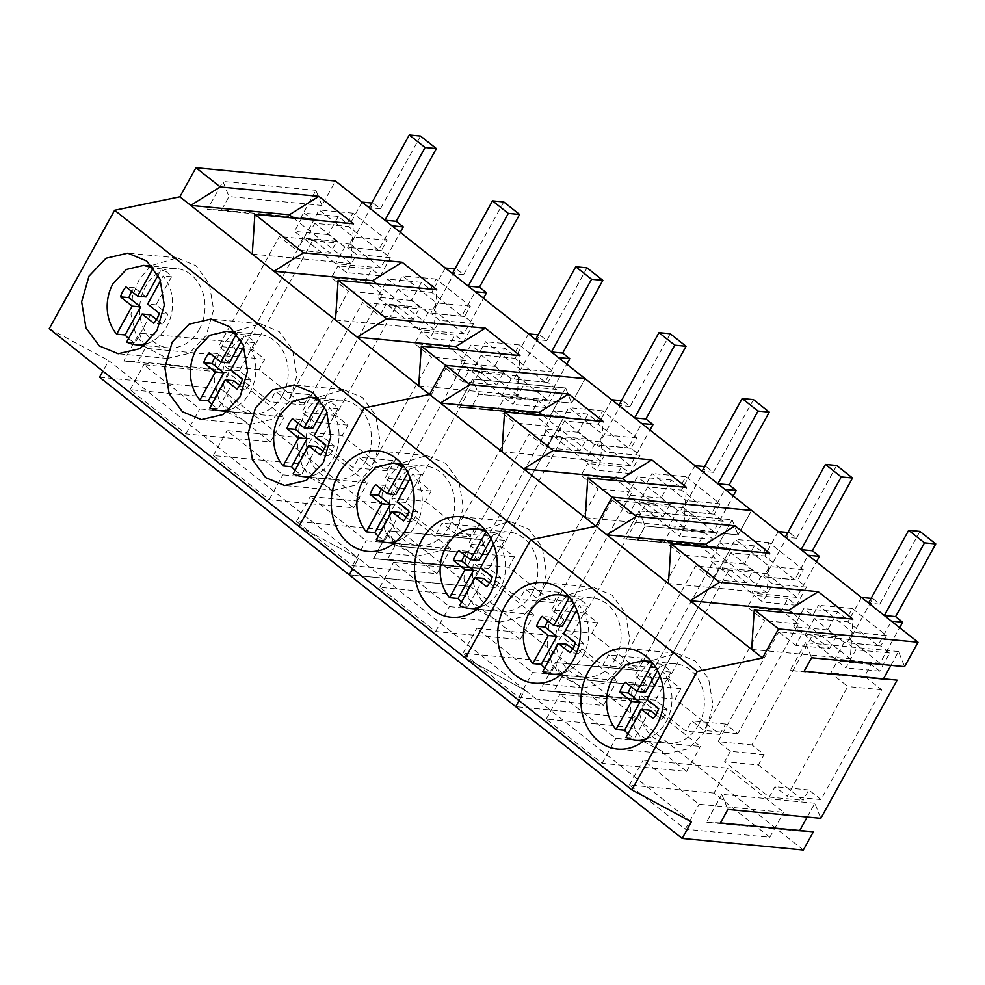 <?xml version="1.0" encoding="UTF-8"?>
<svg xmlns="http://www.w3.org/2000/svg" width="985" height="985" viewBox="0 0 985 985"><rect width="100%" height="100%" fill="white"/><g stroke="black" fill="none" stroke-linecap="round" stroke-linejoin="round"><path stroke-width="0.74" stroke-dasharray="4.92 3.69" d="M698.599 724.8A39.856 32.628 -84.5 0 0 675.464 663.804A39.856 32.628 -84.5 0 0 644.744 682.162A39.856 32.628 -84.5 0 0 667.879 743.17A39.856 32.628 -84.5 0 0 698.599 724.8M646.135 738.959A39.856 32.628 -84.5 0 0 666.192 721.709A39.856 32.628 -84.5 0 0 662.499 671.327L659.975 675.895M655.912 714.827L661.661 719.358A25.364 20.759 -84.5 0 0 667.128 709.446L655.481 700.163L670.945 672.127A39.856 32.628 -84.5 0 0 660.96 664.222L653.03 663.459M670.945 672.127L662.499 671.327M627.987 733.837A39.856 32.628 -84.5 0 0 634.488 738.184L626.029 737.383M657.512 670.465L660.96 664.222M649.965 710.148L634.488 738.184M645.495 692.258L633.786 683.048A25.364 20.759 -84.5 0 0 631.089 686.767M655.481 700.163L647.022 699.35M667.128 709.446L658.682 708.634M661.661 719.358L653.203 718.558M633.786 683.048L625.34 682.248M615.366 658.916A39.856 32.628 -84.5 0 0 592.231 597.92A39.856 32.628 -84.5 0 0 561.512 616.278A39.856 32.628 -84.5 0 0 584.647 677.274A39.856 32.628 -84.5 0 0 615.366 658.916M562.903 673.075A39.856 32.628 -84.5 0 0 582.96 655.825A39.856 32.628 -84.5 0 0 579.266 605.43L576.742 609.998M572.679 648.943L578.429 653.474A25.364 20.759 -84.5 0 0 583.896 643.55L572.248 634.278L587.725 606.243A39.856 32.628 -84.5 0 0 577.739 598.338L569.798 597.575M587.725 606.243L579.266 605.43M544.754 667.941A39.856 32.628 -84.5 0 0 551.255 672.299L542.809 671.487M574.28 604.581L577.739 598.338M566.732 644.264L551.255 672.299M562.263 626.361L550.566 617.164A25.364 20.759 -84.5 0 0 547.857 620.882M572.248 634.278L563.789 633.466M583.896 643.55L575.449 642.749M578.429 653.474L569.97 652.661M550.566 617.164L542.107 616.351M532.134 593.032A39.856 32.628 -84.5 0 0 508.999 532.023A39.856 32.628 -84.5 0 0 478.279 550.393A39.856 32.628 -84.5 0 0 501.427 611.389A39.856 32.628 -84.5 0 0 532.134 593.032M479.67 607.179A39.856 32.628 -84.5 0 0 499.727 589.929A39.856 32.628 -84.5 0 0 496.034 539.546L493.51 544.114M489.446 583.058L495.196 587.577A25.364 20.759 -84.5 0 0 500.675 577.666L489.016 568.382L504.492 540.359A39.856 32.628 -84.5 0 0 494.507 532.442L486.565 531.691M504.492 540.359L496.034 539.546M461.534 602.057A39.856 32.628 -84.5 0 0 468.023 606.403L459.576 605.603M491.059 538.697L494.507 532.442M483.5 578.38L468.023 606.403M479.03 560.477L467.333 551.268A25.364 20.759 -84.5 0 0 464.625 554.986M489.016 568.382L480.557 567.582M500.675 577.666L492.217 576.865M495.196 587.577L486.738 586.777M467.333 551.268L458.875 550.467M448.901 527.135A39.856 32.628 -84.5 0 0 425.766 466.139A39.856 32.628 -84.5 0 0 395.047 484.509A39.856 32.628 -84.5 0 0 418.194 545.505A39.856 32.628 -84.5 0 0 448.901 527.135M396.438 541.294A39.856 32.628 -84.5 0 0 416.507 524.045A39.856 32.628 -84.5 0 0 412.801 473.662L410.289 478.23M406.214 517.174L411.964 521.693A25.364 20.759 -84.5 0 0 417.443 511.781L405.783 502.498L421.26 474.462A39.856 32.628 -84.5 0 0 411.274 466.558L403.333 465.794M421.26 474.462L412.801 473.662M378.302 536.172A39.856 32.628 -84.5 0 0 384.79 540.519L376.344 539.718M407.827 472.8L411.274 466.558M400.267 512.495L384.79 540.519M395.798 494.593L384.101 485.383A25.364 20.759 -84.5 0 0 381.392 489.102M405.783 502.498L397.337 501.685M417.443 511.781L408.984 510.969M411.964 521.693L403.518 520.893M384.101 485.383L375.642 484.583M365.681 461.251A39.856 32.628 -84.5 0 0 342.534 400.255A39.856 32.628 -84.5 0 0 311.814 418.613A39.856 32.628 -84.5 0 0 334.962 479.609A39.856 32.628 -84.5 0 0 365.681 461.251M313.205 475.41A39.856 32.628 -84.5 0 0 333.275 458.16A39.856 32.628 -84.5 0 0 329.569 407.765L327.057 412.333M322.981 451.278L328.731 455.809A25.364 20.759 -84.5 0 0 334.21 445.885L322.551 436.614L338.027 408.578A39.856 32.628 -84.5 0 0 328.042 400.673L320.113 399.91M338.027 408.578L329.569 407.765M295.069 470.276A39.856 32.628 -84.5 0 0 301.57 474.635L293.111 473.822M324.594 406.916L328.042 400.673M317.035 446.599L301.57 474.635M312.565 428.697L300.868 419.499A25.364 20.759 -84.5 0 0 298.172 423.218M322.551 436.614L314.104 435.801M334.21 445.885L325.752 445.085M328.731 455.809L320.285 454.996M300.868 419.499L292.41 418.687M282.449 395.367A39.856 32.628 -84.5 0 0 259.301 334.358A39.856 32.628 -84.5 0 0 228.582 352.728A39.856 32.628 -84.5 0 0 251.729 413.725A39.856 32.628 -84.5 0 0 282.449 395.367M229.973 409.526A39.856 32.628 -84.5 0 0 250.042 392.264A39.856 32.628 -84.5 0 0 246.349 341.881L243.824 346.449M239.749 385.394L245.499 389.912A25.364 20.759 -84.5 0 0 250.978 380.001L239.318 370.717L254.795 342.694A39.856 32.628 -84.5 0 0 244.809 334.777L236.88 334.026M254.795 342.694L246.349 341.881M211.837 404.392A39.856 32.628 -84.5 0 0 218.338 408.738L209.879 407.938M241.362 341.032L244.809 334.777M233.802 380.715L218.338 408.738M229.333 362.812L217.636 353.603A25.364 20.759 -84.5 0 0 214.939 357.333M239.318 370.717L230.872 369.917M250.978 380.001L242.519 379.2M245.499 389.912L237.053 389.112M217.636 353.603L209.189 352.802M199.216 329.47A39.856 32.628 -84.5 0 0 176.069 268.474A39.856 32.628 -84.5 0 0 145.361 286.844A39.856 32.628 -84.5 0 0 168.497 347.84A39.856 32.628 -84.5 0 0 199.216 329.47M146.74 343.63A39.856 32.628 -84.5 0 0 166.81 326.38A39.856 32.628 -84.5 0 0 163.116 275.997L160.592 280.565M156.517 319.509L162.279 324.028A25.364 20.759 -84.5 0 0 167.745 314.116L156.098 304.833L171.562 276.797A39.856 32.628 -84.5 0 0 161.577 268.893L153.648 268.129M171.562 276.797L163.116 275.997M128.604 338.508A39.856 32.628 -84.5 0 0 135.105 342.854L126.646 342.054M158.129 275.135L161.577 268.893M150.582 314.831L135.105 342.854M146.1 296.928L134.403 287.719A25.364 20.759 -84.5 0 0 131.707 291.437M156.098 304.833L147.639 304.02M167.745 314.116L159.299 313.304M162.279 324.028L153.82 323.228M134.403 287.719L125.957 286.918M654.372 686.557L730.648 548.374L637.664 539.497L645.113 526.002L738.097 534.88L751.58 510.464L738.097 534.88L645.113 526.002L639.105 510.907L645.113 526.002L637.664 539.497L623.702 538.795L639.105 510.907L732.089 519.784L738.097 534.88L732.089 519.784L639.105 510.907L623.702 538.795L716.698 547.672L732.089 519.784L716.698 547.672L623.702 538.795L730.648 548.374L716.698 547.672L730.648 548.374L654.372 686.557L561.388 677.68L553.939 691.174L539.977 690.46L555.368 662.573L561.388 677.68L553.939 691.174L539.977 690.46L555.368 662.573L561.388 677.68L654.372 686.557L648.364 671.45L555.368 662.573L648.364 671.45L654.372 686.557M646.923 700.052L553.939 691.174L646.923 700.052L632.961 699.338L648.364 671.45L632.961 699.338L539.977 690.46L646.923 700.052L636.889 718.237L646.923 700.052M803.354 850.006L636.889 718.237L515.721 706.664L636.889 718.237L470.424 586.457L480.458 568.271L387.474 559.394L394.923 545.899L487.907 554.777L564.196 416.606L471.199 407.728L478.648 394.234L571.645 403.111L585.127 378.683L571.645 403.111L478.648 394.234L472.64 379.127L478.648 394.234L471.199 407.728L457.249 407.014L472.64 379.127L565.624 388.004L571.645 403.111L565.624 388.004L472.64 379.127L457.249 407.014L550.233 415.892L565.624 388.004L550.233 415.892L457.249 407.014L564.196 416.606L550.233 415.892L564.196 416.606L487.907 554.777L394.923 545.899L388.915 530.804L394.923 545.899L387.474 559.394L373.512 558.692L388.915 530.804L481.899 539.682L487.907 554.777L481.899 539.682L388.915 530.804L373.512 558.692L466.508 567.569L481.899 539.682L466.508 567.569L373.512 558.692L480.458 568.271L466.508 567.569L480.458 568.271L470.424 586.457L220.738 388.792L230.773 370.606L216.811 369.904L232.201 342.017L238.222 357.112L314.498 218.941L300.536 218.227L315.939 190.339L321.947 205.446L335.429 181.018M691.359 821.822L524.894 690.042L465.4 658.115L524.894 690.042L519.07 700.594L524.894 690.042L358.442 558.273L352.618 568.825L358.442 558.273L108.744 360.608L102.92 371.16M890.933 665.355L898.554 651.553L904.562 666.66M897.113 680.155L883.151 679.441L883.483 678.85M807.207 817.033L814.817 803.231L820.837 818.338M813.388 831.82L799.426 831.118L799.758 830.527M758.388 764.939L803.095 800.325L769.273 797.099L724.578 761.713L758.388 764.939L764.126 754.547L751.937 744.906L812.551 635.079L829.579 648.561L795.769 645.335L802.332 633.441L793.799 626.694L803.809 608.57L812.748 615.65L818.486 605.258L852.69 632.333L846.952 642.725L855.903 649.804L845.893 667.928L837.361 661.181L830.798 673.063L847.826 686.545L787.2 796.36L775.01 786.707L769.273 797.099M829.579 648.561L836.142 636.667L827.609 629.92L837.619 611.796L846.571 618.875L852.296 608.484L886.5 635.559L880.775 645.951L889.714 653.03L879.703 671.154L871.183 664.407L864.621 676.301L881.637 689.771L821.022 799.586L808.833 789.945L803.095 800.325M719.863 734.441L725.6 724.049L737.79 733.702L798.404 623.887L781.388 610.404L787.951 598.523L796.483 605.27L806.481 587.146L797.542 580.067L803.267 569.675L769.063 542.6L763.338 552.991L754.387 545.912L744.389 564.036L752.909 570.783L746.347 582.677L729.331 569.195L668.704 679.01L680.894 688.663L675.156 699.054L719.863 734.441L686.053 731.215L641.346 695.829L647.083 685.437L634.894 675.784L695.508 565.969L712.537 579.451L719.099 567.557L710.567 560.797L720.577 542.673L729.516 549.765L735.253 539.374L769.457 566.449L763.72 576.841L772.671 583.92L762.661 602.044L754.141 595.285L747.566 607.179L764.594 620.661L703.967 730.476L691.778 720.823L686.053 731.215M713.99 793.073L629.452 785.008L685.289 829.21L769.827 837.275L713.99 793.073L727.755 768.14L783.592 812.342L699.054 804.277L643.217 760.075L727.755 768.14M630.757 727.189L546.232 719.124L602.057 763.313L686.594 771.39L630.757 727.189L644.522 702.256L700.36 746.458L615.822 738.381L559.985 694.191L644.522 702.256M898.554 651.553L805.558 642.676L811.578 657.783M883.151 679.441L790.167 670.563L805.558 642.676M804.129 671.278L790.167 670.563M814.817 803.231L721.833 794.353L727.853 809.461M799.426 831.118L706.442 822.241L721.833 794.353M720.404 822.955L706.442 822.241M808.833 789.945L775.01 786.707M821.022 799.586L787.2 796.36M881.637 689.771L847.826 686.545M864.621 676.301L830.798 673.063M871.183 664.407L837.361 661.181M879.703 671.154L845.893 667.928M889.714 653.03L855.903 649.804M880.775 645.951L846.952 642.725M886.5 635.559L852.69 632.333M852.296 608.484L818.486 605.258M846.571 618.875L812.748 615.65M837.619 611.796L803.809 608.57M827.609 629.92L793.799 626.694M836.142 636.667L802.332 633.441M812.551 635.079L778.741 631.853L795.769 645.335M751.937 744.906L718.127 741.68L778.741 631.853M764.126 754.547L730.316 751.321L718.127 741.68M730.316 751.321L724.578 761.713M675.156 699.054L641.346 695.829M680.894 688.663L647.083 685.437M725.6 724.049L691.778 720.823M737.79 733.702L703.967 730.476M798.404 623.887L764.594 620.661M781.388 610.404L747.566 607.179M787.951 598.523L754.141 595.285M796.483 605.27L762.661 602.044M806.481 587.146L772.671 583.92M797.542 580.067L763.72 576.841M803.267 569.675L769.457 566.449M769.063 542.6L735.253 539.374M763.338 552.991L729.516 549.765M754.387 545.912L720.577 542.673M744.389 564.036L710.567 560.797M752.909 570.783L719.099 567.557M746.347 582.677L712.537 579.451M729.331 569.195L695.508 565.969M668.704 679.01L634.894 675.784M769.827 837.275L783.592 812.342M629.452 785.008L643.217 760.075M685.289 829.21L699.054 804.277M686.594 771.39L700.36 746.458M546.232 719.124L559.985 694.191M602.057 763.313L615.822 738.381M650.174 661.391L638.748 674.429L631.841 691.458L630.412 710.148L634.672 727.915L642.602 740.757M643.18 741.397L666.87 753.759L688.663 748.662L705.642 730.771L712.992 705.149L708.671 679.059L695.398 661.07L676.461 653.215L650.863 660.861M566.941 595.506L555.515 608.533L548.608 625.573L547.192 644.252L551.44 662.031L559.369 674.86M559.948 675.501L583.637 687.875L605.43 682.777L622.409 664.875L629.772 639.265L625.438 613.175L612.165 595.186L593.241 587.331L567.631 594.977M751.666 649.435L850.289 658.842L852.887 619.109M792.839 613.372L850.289 658.842M668.433 583.539L767.056 592.958L769.654 553.213M709.619 547.488L767.056 592.958M861.444 597.439L847.974 621.855L877.93 645.569L891.413 621.153M919.941 531.395L879.79 604.113L872.722 598.511L850.067 639.548L880.024 663.262L899.662 627.691M850.067 639.548L804.979 635.239L814.152 618.617L847.974 621.855M872.722 598.511L871.109 598.363M880.024 663.262L834.948 658.965L844.12 642.343L877.93 645.569M844.12 642.343L814.152 618.617M879.79 604.113L868.524 603.042M834.948 658.965L804.979 635.239M778.212 531.543L764.742 555.959L794.698 579.685L808.18 555.269M836.708 465.511L796.557 538.229L789.49 532.626L766.835 573.664L796.803 597.378L816.442 561.807M766.835 573.664L721.746 569.355L730.932 552.733L764.742 555.959M789.49 532.626L787.877 532.466M796.803 597.378L751.715 593.081L760.888 576.459L794.698 579.685M760.888 576.459L730.932 552.733M796.557 538.229L785.291 537.145M751.715 593.081L721.746 569.355M694.991 465.659L681.509 490.074L711.478 513.788L724.948 489.385M753.476 399.614L713.337 472.332L706.257 466.742L683.602 507.767L713.571 531.494L733.209 495.911M683.602 507.767L638.514 503.47L647.699 486.849L681.509 490.074M706.257 466.742L704.644 466.582M713.571 531.494L668.483 527.184L677.655 510.562L711.478 513.788M677.655 510.562L647.699 486.849M713.337 472.332L702.059 471.261M668.483 527.184L638.514 503.47M611.759 399.775L598.277 424.19L628.245 447.904L641.715 423.488M670.243 333.73L630.104 406.448L623.025 400.846L600.37 441.883L630.338 465.597L649.977 430.026M600.37 441.883L555.294 437.574L564.467 420.952L598.277 424.19M623.025 400.846L621.412 400.698M630.338 465.597L585.25 461.3L594.423 444.678L628.245 447.904M594.423 444.678L564.467 420.952M630.104 406.448L618.826 405.377M585.25 461.3L555.294 437.574M528.526 333.89L515.044 358.294L545.013 382.02L558.483 357.604M587.011 267.846L546.872 340.564L539.792 334.962L517.137 375.999L547.106 399.713L566.744 364.142M517.137 375.999L472.061 371.69L481.234 355.068L515.044 358.294M539.792 334.962L538.179 334.802M547.106 399.713L502.018 395.416L511.203 378.794L545.013 382.02M511.203 378.794L481.234 355.068M546.872 340.564L535.594 339.48M502.018 395.416L472.061 371.69M445.294 267.994L431.812 292.41L461.78 316.123L475.262 291.72M503.778 201.95L463.639 274.667L456.56 269.077L433.917 310.103L463.873 333.829L483.512 298.258M433.917 310.103L388.829 305.806L398.002 289.184L431.812 292.41M456.56 269.077L454.947 268.917M463.873 333.829L418.785 329.519L427.97 312.898L461.78 316.123M427.97 312.898L398.002 289.184M463.639 274.667L452.374 273.596M418.785 329.519L388.829 305.806M362.061 202.11L348.591 226.525L378.548 250.239L392.03 225.824M420.546 136.065L380.407 208.783L373.34 203.181L350.685 244.218L380.641 267.932L400.279 232.361M350.685 244.218L305.596 239.909L314.769 223.299L348.591 226.525M373.34 203.181L371.714 203.033M380.641 267.932L335.565 263.635L344.738 247.013L378.548 250.239M344.738 247.013L314.769 223.299M380.407 208.783L369.141 207.712M335.565 263.635L305.596 239.909M349.256 574.895L470.424 586.457L349.256 574.895M298.947 526.335L358.442 558.273L298.947 526.335M591.923 633.158L636.63 668.556L602.82 665.331L558.113 629.932L591.923 633.158L597.661 622.779L585.472 613.126L646.098 503.31L663.114 516.78L629.304 513.554L635.867 501.673L627.334 494.913L637.344 476.789L646.295 483.869L652.021 473.489L686.225 500.565L680.5 510.944L689.438 518.036L679.428 536.16L670.908 529.401L664.346 541.294L681.361 554.764L620.747 664.592L608.558 654.939L602.82 665.331M663.114 516.78L669.677 504.899L661.157 498.139L671.154 480.015L680.106 487.095L685.843 476.715L720.047 503.791L714.31 514.17L723.249 521.262L713.251 539.386L704.718 532.626L698.156 544.52L715.172 557.99L654.557 667.818L642.368 658.165L636.63 668.556M553.398 602.66L559.135 592.28L571.325 601.921L631.951 492.106L614.923 478.636L621.486 466.742L630.018 473.489L640.028 455.365L631.077 448.286L636.815 437.894L602.611 410.819L596.873 421.211L587.922 414.131L577.924 432.255L586.457 439.002L579.894 450.896L562.866 437.426L502.239 547.241L514.429 556.882L508.691 567.274L553.398 602.66L519.587 599.434L474.881 564.048L480.618 553.656L468.429 544.015L529.056 434.188L546.072 447.67L552.634 435.776L544.114 429.029L554.112 410.905L563.063 417.985L568.788 407.593L602.992 434.668L597.267 445.06L606.206 452.14L596.208 470.264L587.676 463.516L581.113 475.41L598.129 488.88L537.514 598.695L525.325 589.055L519.587 599.434M547.525 661.304L462.999 653.227L518.824 697.429L603.362 705.494L547.525 661.304L561.29 636.372L617.127 680.561L532.589 672.496L476.765 628.295L561.29 636.372M464.304 595.408L379.767 587.343L435.592 631.545L520.129 639.61L464.304 595.408L478.057 570.475L533.895 614.677L449.357 606.612L393.532 562.41L478.057 570.475M642.368 658.165L608.558 654.939M654.557 667.818L620.747 664.592M715.172 557.99L681.361 554.764M698.156 544.52L664.346 541.294M704.718 532.626L670.908 529.401M713.251 539.386L679.428 536.16M723.249 521.262L689.438 518.036M714.31 514.17L680.5 510.944M720.047 503.791L686.225 500.565M685.843 476.715L652.021 473.489M680.106 487.095L646.295 483.869M671.154 480.015L637.344 476.789M661.157 498.139L627.334 494.913M669.677 504.899L635.867 501.673M646.098 503.31L612.288 500.084L629.304 513.554M585.472 613.126L551.662 609.9L612.288 500.084M597.661 622.779L563.851 619.553L551.662 609.9M563.851 619.553L558.113 629.932M508.691 567.274L474.881 564.048M514.429 556.882L480.618 553.656M559.135 592.28L525.325 589.055M571.325 601.921L537.514 598.695M631.951 492.106L598.129 488.88M614.923 478.636L581.113 475.41M621.486 466.742L587.676 463.516M630.018 473.489L596.208 470.264M640.028 455.365L606.206 452.14M631.077 448.286L597.267 445.06M636.815 437.894L602.992 434.668M602.611 410.819L568.788 407.593M596.873 421.211L563.063 417.985M587.922 414.131L554.112 410.905M577.924 432.255L544.114 429.029M586.457 439.002L552.634 435.776M579.894 450.896L546.072 447.67M562.866 437.426L529.056 434.188M502.239 547.241L468.429 544.015M603.362 705.494L617.127 680.561M462.999 653.227L476.765 628.295M518.824 697.429L532.589 672.496M520.129 639.61L533.895 614.677M379.767 587.343L393.532 562.41M435.592 631.545L449.357 606.612M483.709 529.61L472.283 542.649L465.388 559.677L463.96 578.367L468.22 596.134L476.149 608.976M476.715 609.616L500.417 621.978L522.198 616.893L539.177 598.991L546.54 573.369L542.206 547.278L528.933 529.302L510.008 521.434L484.398 529.093M400.489 463.726L389.05 476.765L382.155 493.793L380.727 512.483L384.987 530.25L392.916 543.092M393.483 543.732L417.184 556.094L438.965 550.997L455.944 533.107L463.307 507.484L458.973 481.394L445.7 463.406L426.776 455.55L401.166 463.209M585.201 517.654L683.824 527.061L686.422 487.329M626.386 481.591L683.824 527.061M501.968 451.77L600.591 461.177L603.189 421.445M543.154 415.707L600.591 461.177M425.471 501.39L470.165 536.776L436.355 533.55L391.648 498.164L425.471 501.39L431.196 490.998L419.007 481.345L479.633 371.53L496.662 385.012L462.839 381.786L469.402 369.892L460.881 363.145L470.879 345.009L479.83 352.101L485.568 341.709L519.772 368.784L514.035 379.176L522.973 386.255L512.976 404.379L504.443 397.632L497.881 409.514L514.896 422.996L454.282 532.811L442.093 523.158L436.355 533.55M496.662 385.012L503.224 373.118L494.692 366.371L504.702 348.247L513.641 355.326L519.378 344.935L553.582 372.01L547.845 382.402L556.796 389.481L546.786 407.605L538.253 400.858L531.691 412.74L548.719 426.222L488.092 536.037L475.903 526.384L470.165 536.776M303.712 404.995L309.438 394.616L321.627 404.256L382.254 294.441L365.226 280.971L371.801 269.077L380.321 275.825L390.331 257.701L381.38 250.621L387.117 240.229L352.913 213.154L347.176 223.546L338.237 216.466L328.227 234.59L336.759 241.337L330.197 253.231L313.168 239.761L252.554 349.577L264.743 359.217L259.006 369.609L303.712 404.995L269.89 401.769L225.196 366.383L230.921 355.991L218.732 346.351L279.358 236.523L296.387 250.005L302.949 238.111L294.416 231.364L304.427 213.24L313.365 220.32L319.103 209.928L353.307 237.003L347.57 247.395L356.521 254.475L346.511 272.599L337.978 265.851L331.416 277.745L348.444 291.215L287.817 401.03L275.628 391.39L269.89 401.769M386.945 470.892L392.67 460.5L404.86 470.153L465.486 360.338L448.458 346.855L455.021 334.962L463.553 341.721L473.563 323.597L464.612 316.517L470.35 306.126L436.146 279.05L430.408 289.43L421.469 282.35L411.459 300.474L419.992 307.234L413.429 319.115L396.401 305.646L335.787 415.461L347.976 425.114L342.238 435.505L386.945 470.892L353.123 467.666L308.416 432.267L314.153 421.888L301.964 412.235L362.591 302.42L379.619 315.889L386.182 304.008L377.649 297.248L387.647 279.124L396.598 286.204L402.336 275.825L436.54 302.9L430.802 313.279L439.753 320.371L429.743 338.495L421.211 331.736L414.648 343.63L431.676 357.099L371.05 466.927L358.86 457.274L353.123 467.666M49.25 328.67L108.744 360.608M99.571 377.23L220.738 388.792M381.072 529.524L296.534 521.459L352.371 565.649L436.897 573.726L381.072 529.524L394.837 504.591L450.662 548.793L366.125 540.716L310.3 496.526L394.837 504.591M297.839 463.639L213.302 455.562L269.139 499.764L353.664 507.829L297.839 463.639L311.605 438.707L367.43 482.896L282.904 474.832L227.067 430.63L311.605 438.707M214.607 397.743L130.069 389.678L185.906 433.88L270.444 441.945L214.607 397.743L228.372 372.81L284.197 417.012L199.672 408.947L143.835 364.745L228.372 372.81M238.222 357.112L145.238 348.234L137.789 361.729L123.827 361.027L139.217 333.139L145.238 348.234M230.773 370.606L137.789 361.729M321.947 205.446L228.963 196.569L221.514 210.064L207.552 209.349L222.942 181.462L228.963 196.569M314.498 218.941L221.514 210.064M216.811 369.904L123.827 361.027M232.201 342.017L139.217 333.139M300.536 218.227L207.552 209.349M315.939 190.339L222.942 181.462M475.903 526.384L442.093 523.158M488.092 536.037L454.282 532.811M548.719 426.222L514.896 422.996M531.691 412.74L497.881 409.514M538.253 400.858L504.443 397.632M546.786 407.605L512.976 404.379M556.796 389.481L522.973 386.255M547.845 382.402L514.035 379.176M553.582 372.01L519.772 368.784M519.378 344.935L485.568 341.709M513.641 355.326L479.83 352.101M504.702 348.247L470.879 345.009M494.692 366.371L460.881 363.145M503.224 373.118L469.402 369.892M479.633 371.53L445.823 368.304L462.839 381.786M419.007 481.345L385.197 478.119L445.823 368.304M431.196 490.998L397.386 487.772L385.197 478.119M397.386 487.772L391.648 498.164M259.006 369.609L225.196 366.383M264.743 359.217L230.921 355.991M309.438 394.616L275.628 391.39M321.627 404.256L287.817 401.03M382.254 294.441L348.444 291.215M365.226 280.971L331.416 277.745M371.801 269.077L337.978 265.851M380.321 275.825L346.511 272.599M390.331 257.701L356.521 254.475M381.38 250.621L347.57 247.395M387.117 240.229L353.307 237.003M352.913 213.154L319.103 209.928M347.176 223.546L313.365 220.32M338.237 216.466L304.427 213.24M328.227 234.59L294.416 231.364M336.759 241.337L302.949 238.111M330.197 253.231L296.387 250.005M313.168 239.761L279.358 236.523M252.554 349.577L218.732 346.351M342.238 435.505L308.416 432.267M347.976 425.114L314.153 421.888M392.67 460.5L358.86 457.274M404.86 470.153L371.05 466.927M465.486 360.338L431.676 357.099M448.458 346.855L414.648 343.63M455.021 334.962L421.211 331.736M463.553 341.721L429.743 338.495M473.563 323.597L439.753 320.371M464.612 316.517L430.802 313.279M470.35 306.126L436.54 302.9M436.146 279.05L402.336 275.825M430.408 289.43L396.598 286.204M421.469 282.35L387.647 279.124M411.459 300.474L377.649 297.248M419.992 307.234L386.182 304.008M413.429 319.115L379.619 315.889M396.401 305.646L362.591 302.42M335.787 415.461L301.964 412.235M293.456 218.042L350.894 263.512L353.504 223.78M252.271 254.105L350.894 263.512M376.689 283.926L434.126 329.409L436.737 289.664M335.503 319.99L434.126 329.409M459.921 349.823L517.359 395.293L519.957 355.548M418.736 385.874L517.359 395.293M317.256 397.841L305.818 410.868L298.923 427.909L297.495 446.587L301.755 464.366L309.684 477.196M310.25 477.848L333.952 490.21L355.745 485.112L372.712 467.21L380.075 441.6L375.741 415.51L362.48 397.521L343.543 389.666L317.933 397.312M234.024 331.945L222.585 344.984L215.69 362.012L214.262 380.702L218.522 398.469L226.451 411.311M227.018 411.952L250.719 424.313L272.513 419.228L289.479 401.326L296.842 375.704L292.508 349.613L279.248 331.637L260.311 323.769L234.701 331.428M150.791 266.061L139.353 279.1L132.458 296.128L131.03 314.818L135.29 332.585L143.219 345.427M143.785 346.067L167.487 358.429L189.28 353.332L206.247 335.442L213.61 309.819L209.276 283.729L196.015 265.741L177.078 257.885L151.468 265.544M436.897 573.726L450.662 548.793M296.534 521.459L310.3 496.526M352.371 565.649L366.125 540.716M353.664 507.829L367.43 482.896M213.302 455.562L227.067 430.63M269.139 499.764L282.904 474.832M270.444 441.945L284.197 417.012M130.069 389.678L143.835 364.745M185.906 433.88L199.672 408.947M675.464 663.804L651.43 661.514M667.879 743.17L643.858 740.868M592.231 597.92L568.197 595.617M584.647 677.274L560.625 674.984M508.999 532.023L484.965 529.733M501.427 611.389L477.393 609.099M425.766 466.139L401.732 463.849M418.194 545.505L394.16 543.203M342.534 400.255L318.5 397.965M334.962 479.609L310.928 477.319M259.301 334.358L235.28 332.068M251.729 413.725L227.695 411.435M176.069 268.474L152.047 266.184M168.497 347.84L144.475 345.538M666.87 753.771L617.558 749.068M676.473 653.203L627.162 648.499M583.637 687.887L534.326 683.171M593.241 587.319L543.929 582.603M500.405 621.991L451.093 617.287M510.008 521.422L460.697 516.719M417.172 556.106L367.861 551.403M426.776 455.538L377.464 450.834M333.952 490.222L284.64 485.506M343.543 389.654L294.232 384.938M250.719 424.326L201.408 419.622M260.311 323.757L210.999 319.054M167.487 358.442L118.175 353.738M177.091 257.873L127.779 253.17"/><path stroke-width="1.48" d="M653.03 663.459L643.045 660.713L625.77 664.789L612.338 679.071A39.856 32.628 -84.5 0 0 616.044 729.479L624.502 730.279A39.856 32.628 -84.5 0 0 627.987 733.837M655.912 714.827L649.965 710.148L641.506 709.348L626.029 737.383A39.856 32.628 -84.5 0 0 635.473 740.067A39.856 32.628 -84.5 0 0 646.135 738.959M659.975 675.895L647.022 699.35L658.682 708.634A25.364 20.759 -84.5 0 1 653.203 718.558L641.506 709.348M624.502 730.279L639.979 702.243L631.52 701.443L616.044 729.479M631.52 701.443L619.861 692.159A25.364 20.759 -84.5 0 1 625.34 682.248L637.036 691.445L652.513 663.41M657.512 670.465L645.495 692.258L637.036 691.445M631.089 686.767A25.364 20.759 -84.5 0 0 628.319 692.96L619.861 692.159M639.979 702.243L628.319 692.96M569.798 597.575L569.281 597.526A39.856 32.628 -84.5 0 0 559.825 594.829A39.856 32.628 -84.5 0 0 529.105 613.187A39.856 32.628 -84.5 0 0 532.811 663.582L541.27 664.395A39.856 32.628 -84.5 0 0 544.754 667.941M572.679 648.943L566.732 644.264L558.273 643.464L542.809 671.487A39.856 32.628 -84.5 0 0 552.253 674.183A39.856 32.628 -84.5 0 0 562.903 673.075M576.742 609.998L563.789 633.466L575.449 642.749A25.364 20.759 -84.5 0 1 569.97 652.661L558.273 643.464M541.27 664.395L556.747 636.359L548.288 635.547L532.811 663.582M548.288 635.547L536.628 626.275A25.364 20.759 -84.5 0 1 542.107 616.351L553.804 625.561L569.281 597.526M574.28 604.581L562.263 626.361L553.804 625.561M547.857 620.882A25.364 20.759 -84.5 0 0 545.087 627.076L536.628 626.275M556.747 636.359L545.087 627.076M486.565 531.691L486.048 531.641A39.856 32.628 -84.5 0 0 476.592 528.933A39.856 32.628 -84.5 0 0 445.873 547.303A39.856 32.628 -84.5 0 0 449.579 597.698L458.037 598.511A39.856 32.628 -84.5 0 0 461.534 602.057M489.446 583.058L483.5 578.38L475.041 577.567L459.576 605.603A39.856 32.628 -84.5 0 0 469.02 608.299A39.856 32.628 -84.5 0 0 479.67 607.179M493.51 544.114L480.557 567.582L492.217 576.865A25.364 20.759 -84.5 0 1 486.738 586.777L475.041 577.567M458.037 598.511L473.514 570.475L465.055 569.662L449.579 597.698M465.055 569.662L453.408 560.379A25.364 20.759 -84.5 0 1 458.875 550.467L470.571 559.677L486.048 531.641M491.059 538.697L479.03 560.477L470.571 559.677M464.625 554.986A25.364 20.759 -84.5 0 0 461.854 561.191L453.408 560.379M473.514 570.475L461.854 561.191M403.333 465.794L393.347 463.048L376.073 467.124L362.64 481.406A39.856 32.628 -84.5 0 0 366.346 531.814L374.805 532.614A39.856 32.628 -84.5 0 0 378.302 536.172M406.214 517.174L400.267 512.495L391.821 511.683L376.344 539.718A39.856 32.628 -84.5 0 0 385.788 542.415A39.856 32.628 -84.5 0 0 396.438 541.294M410.289 478.23L397.337 501.685L408.984 510.969A25.364 20.759 -84.5 0 1 403.518 520.893L391.821 511.683M374.805 532.614L390.282 504.579L381.823 503.778L366.346 531.814M381.823 503.778L370.175 494.495A25.364 20.759 -84.5 0 1 375.642 484.583L387.339 493.781L402.816 465.745M407.827 472.8L395.798 494.593L387.339 493.781M381.392 489.102A25.364 20.759 -84.5 0 0 378.622 495.295L370.175 494.495M390.282 504.579L378.622 495.295M320.113 399.91L310.115 397.164L292.841 401.24L279.408 415.522A39.856 32.628 -84.5 0 0 283.126 465.917L291.572 466.73A39.856 32.628 -84.5 0 0 295.069 470.276M322.981 451.278L317.035 446.599L308.588 445.799L293.111 473.822A39.856 32.628 -84.5 0 0 302.555 476.518A39.856 32.628 -84.5 0 0 313.205 475.41M327.057 412.333L314.104 435.801L325.752 445.085A25.364 20.759 -84.5 0 1 320.285 454.996L308.588 445.799M291.572 466.73L307.049 438.694L298.603 437.882L283.126 465.917M298.603 437.882L286.943 428.61A25.364 20.759 -84.5 0 1 292.41 418.687L304.119 427.896L319.583 399.861M324.594 406.916L312.565 428.697L304.119 427.896M298.172 423.218A25.364 20.759 -84.5 0 0 295.389 429.411L286.943 428.61M307.049 438.694L295.389 429.411M236.88 334.026L226.882 331.28L209.62 335.356L196.187 349.638A39.856 32.628 -84.5 0 0 199.893 400.033L208.34 400.846A39.856 32.628 -84.5 0 0 211.837 404.392M239.749 385.394L233.802 380.715L225.356 379.902L209.879 407.938A39.856 32.628 -84.5 0 0 219.323 410.634A39.856 32.628 -84.5 0 0 229.973 409.526M243.824 346.449L230.872 369.917L242.519 379.2A25.364 20.759 -84.5 0 1 237.053 389.112L225.356 379.902M208.34 400.846L223.817 372.81L215.37 371.998L199.893 400.033M215.37 371.998L203.71 362.714A25.364 20.759 -84.5 0 1 209.189 352.802L220.886 362.012L236.363 333.977M241.362 341.032L229.333 362.812L220.886 362.012M214.939 357.333A25.364 20.759 -84.5 0 0 212.169 363.527L203.71 362.714M223.817 372.81L212.169 363.527M153.648 268.129L143.662 265.384L126.388 269.459L112.955 283.742A39.856 32.628 -84.5 0 0 116.661 334.149L125.107 334.949A39.856 32.628 -84.5 0 0 128.604 338.508M156.517 319.509L150.582 314.831L142.123 314.018L126.646 342.054A39.856 32.628 -84.5 0 0 136.09 344.75A39.856 32.628 -84.5 0 0 146.74 343.63M160.592 280.565L147.639 304.02L159.299 313.304A25.364 20.759 -84.5 0 1 153.82 323.228L142.123 314.018M125.107 334.949L140.584 306.914L132.138 306.113L116.661 334.149M132.138 306.113L120.478 296.83A25.364 20.759 -84.5 0 1 125.957 286.918L137.654 296.116L153.131 268.08M158.129 275.135L146.1 296.928L137.654 296.116M131.707 291.437A25.364 20.759 -84.5 0 0 128.936 297.642L120.478 296.83M140.584 306.914L128.936 297.642M682.186 838.444L803.354 850.006L813.388 831.82L720.404 822.955L727.853 809.461L820.837 818.338L897.113 680.155L804.129 671.278L811.578 657.783L904.562 666.66L918.045 642.245L778.569 628.923L762.501 658.017L697.232 671.475L631.865 789.884L691.359 821.822L682.186 838.444L515.721 706.664L519.07 700.594L515.721 706.664L99.571 377.23L102.92 371.16M918.045 642.245L751.58 510.464L612.104 497.154L596.048 526.236L530.767 539.706L465.4 658.115L49.25 328.67L114.617 210.261L179.886 196.803L252.271 254.105L254.881 214.361L353.504 223.78L318.869 196.36L289.356 214.792L293.456 218.042M883.483 678.85L890.933 665.355M799.758 830.527L807.207 817.033M631.865 789.884L465.4 658.115L530.767 539.706L364.302 407.925L298.947 526.335L364.302 407.925L114.617 210.261M697.232 671.475L530.767 539.706L596.048 526.236L523.663 468.934L429.583 394.468L364.302 407.925L429.583 394.468L418.736 385.874L421.334 346.141L519.957 355.548L485.334 328.14L455.821 346.572L459.921 349.823M659.359 674.356A50.518 41.345 95.5 0 1 656.33 726.068A50.518 41.345 95.5 0 1 617.558 749.068A50.518 41.345 95.5 0 1 585.361 723.212A50.518 41.345 95.5 0 1 588.39 671.499A50.518 41.345 95.5 0 1 627.162 648.499A50.518 41.345 95.5 0 1 659.359 674.356M576.126 608.459A50.518 41.345 95.5 0 1 573.098 660.172A50.518 41.345 95.5 0 1 534.326 683.171A50.518 41.345 95.5 0 1 502.128 657.315A50.518 41.345 95.5 0 1 505.157 605.603A50.518 41.345 95.5 0 1 543.929 582.603A50.518 41.345 95.5 0 1 576.126 608.459M762.501 658.017L596.048 526.236L612.104 497.154L587.799 477.91L686.422 487.329L651.799 459.909L622.286 478.353L626.386 481.591M469.943 384.606L568.567 394.025L539.054 412.456L440.43 403.05L469.943 384.606L445.639 365.373L585.127 378.683L751.58 510.464L612.104 497.154L636.396 516.386L606.883 534.818L705.506 544.237L709.619 547.488M636.396 516.386L735.019 525.805L705.506 544.237M778.569 628.923L754.264 609.69L852.887 619.109L818.252 591.689L719.629 582.27L671.031 543.806L769.654 553.213L735.019 525.805M642.602 740.757L643.18 741.397M650.863 660.861L650.174 661.391M559.369 674.86L559.948 675.501M567.631 594.977L566.941 595.506M751.666 649.435L754.264 609.69M719.629 582.27L690.116 600.715L788.739 610.121L792.839 613.372M668.433 583.539L671.031 543.806M818.252 591.689L788.739 610.121M895.611 616.635L935.75 543.917L924.484 542.833L884.333 615.551L891.413 621.153L902.679 622.237L895.611 616.635L884.333 615.551M935.75 543.917L919.941 531.395L908.663 530.312L924.484 542.833M908.663 530.312L868.524 603.042L861.444 597.439L871.109 598.363M899.662 627.691L902.679 622.237M812.379 550.738L852.517 478.02L841.252 476.949L801.101 549.667L808.18 555.269L819.446 556.34L812.379 550.738L801.101 549.667M852.517 478.02L836.708 465.511L825.43 464.427L841.252 476.949M825.43 464.427L785.291 537.145L778.212 531.543L787.877 532.466M816.442 561.807L819.446 556.34M729.146 484.854L769.285 412.136L758.019 411.065L717.868 483.783L724.948 489.385L736.214 490.456L729.146 484.854L717.868 483.783M769.285 412.136L753.476 399.614L742.197 398.543L758.019 411.065M742.197 398.543L702.059 471.261L694.991 465.659L704.644 466.582M733.209 495.911L736.214 490.456M645.914 418.97L686.053 346.252L674.787 345.169L634.648 417.886L641.715 423.488L652.993 424.572L645.914 418.97L634.648 417.886M686.053 346.252L670.243 333.73L658.977 332.659L674.787 345.169M658.977 332.659L618.826 405.377L611.759 399.775L621.412 400.698M649.977 430.026L652.993 424.572M562.681 353.073L602.832 280.356L591.554 279.284L551.415 352.002L558.483 357.604L569.761 358.675L562.681 353.073L551.415 352.002M602.832 280.356L587.011 267.846L575.745 266.763L591.554 279.284M575.745 266.763L535.594 339.48L528.526 333.89L538.179 334.802M566.744 364.142L569.761 358.675M479.449 287.189L519.6 214.471L508.322 213.4L468.183 286.118L475.262 291.72L486.528 292.791L479.449 287.189L468.183 286.118M519.6 214.471L503.778 201.95L492.512 200.878L508.322 213.4M492.512 200.878L452.374 273.596L445.294 267.994L454.947 268.917M483.512 298.258L486.528 292.791M396.216 221.305L436.367 148.587L425.089 147.504L384.95 220.221L392.03 225.824L403.296 226.907L396.216 221.305L384.95 220.221M436.367 148.587L420.546 136.065L409.28 134.994L425.089 147.504M409.28 134.994L369.141 207.712L362.061 202.11L371.714 203.033M400.279 232.361L403.296 226.907M352.618 568.825L349.256 574.895L352.618 568.825M318.869 196.36L220.246 186.941L195.953 167.709L335.429 181.018L585.127 378.683L445.639 365.373L429.583 394.468L445.639 365.373L421.334 346.141M492.894 542.575A50.518 41.345 95.5 0 1 489.865 594.287A50.518 41.345 95.5 0 1 451.093 617.287A50.518 41.345 95.5 0 1 418.908 591.431A50.518 41.345 95.5 0 1 421.925 539.718A50.518 41.345 95.5 0 1 460.697 516.719A50.518 41.345 95.5 0 1 492.894 542.575M409.662 476.691A50.518 41.345 95.5 0 1 406.645 528.403A50.518 41.345 95.5 0 1 367.861 551.403A50.518 41.345 95.5 0 1 335.676 525.547A50.518 41.345 95.5 0 1 338.692 473.834A50.518 41.345 95.5 0 1 377.464 450.834A50.518 41.345 95.5 0 1 409.662 476.691M651.799 459.909L553.176 450.502L504.566 412.025L603.189 421.445L568.567 394.025M476.149 608.976L476.715 609.616M484.398 529.093L483.709 529.61M392.916 543.092L393.483 543.732M401.166 463.209L400.489 463.726M585.201 517.654L587.799 477.91M553.176 450.502L523.663 468.934L622.286 478.353M501.968 451.77L504.566 412.025M539.054 412.456L543.154 415.707M485.334 328.14L386.711 318.721L338.114 280.245L436.737 289.664L402.102 262.244L303.478 252.837L254.881 214.361M386.711 318.721L357.198 337.165L418.736 385.874M455.821 346.572L357.198 337.165L335.503 319.99L338.114 280.245M303.478 252.837L273.965 271.269L335.503 319.99M402.102 262.244L372.589 280.688L273.965 271.269L252.271 254.105M252.443 459.65L265.704 477.651L284.64 485.506L306.433 480.409L323.412 462.507L330.775 436.897L326.429 410.794L313.168 392.806L294.232 384.938L272.439 390.048L255.46 407.938L248.097 433.56L252.443 459.65M169.211 393.766L182.471 411.755L201.408 419.622L223.201 414.525L240.18 396.623L247.543 371L243.197 344.91L229.936 326.921L210.999 319.054L189.206 324.151L172.227 342.054L164.864 367.676L169.211 393.766M85.978 327.882L99.239 345.87L118.175 353.738L139.969 348.628L156.947 330.738L164.31 305.116L159.964 279.026L146.703 261.025L127.779 253.17L105.986 258.267L88.995 276.169L81.644 301.779L85.978 327.882M195.953 167.709L179.886 196.803M220.246 186.941L190.733 205.385L289.356 214.792M372.589 280.688L376.689 283.926M309.684 477.196L310.25 477.848M317.933 397.312L317.256 397.841M226.451 411.311L227.018 411.952M234.701 331.428L234.024 331.945M143.219 345.427L143.785 346.067M151.468 265.544L150.791 266.061M651.43 661.514L643.057 660.713M643.858 740.868L635.473 740.067M568.197 595.617L559.825 594.829M560.625 674.984L552.253 674.183M484.965 529.733L476.592 528.933M477.393 609.099L469.02 608.299M401.732 463.849L393.36 463.048M394.16 543.203L385.788 542.415M318.5 397.965L310.127 397.164M310.928 477.319L302.555 476.518M235.28 332.068L226.895 331.268M227.695 411.435L219.323 410.634M152.047 266.184L143.675 265.384M144.475 345.538L136.09 344.75"/></g></svg>
